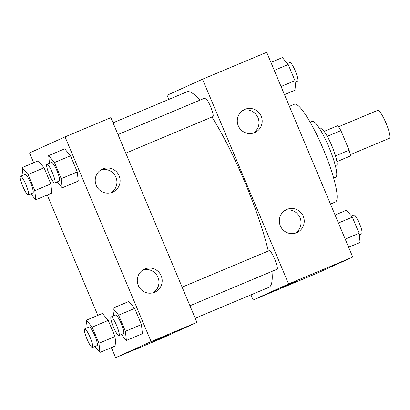 <?xml version="1.0" encoding="UTF-8"?>
<svg xmlns="http://www.w3.org/2000/svg" width="410" height="410" viewBox="0 0 410 410"><rect width="100%" height="100%" fill="white"/><g stroke="black" fill="none" stroke-linecap="round" stroke-linejoin="round"><path stroke-width="0.61" d="M350.242 154.708L389.49 138.252A15.144 2.655 -112.8 0 0 389.5 138.247A15.144 2.655 -112.8 0 0 386.066 123.225A15.144 2.655 -112.8 0 0 377.774 110.326L338.527 126.782M327.267 136.315L340.889 130.605A19.542 3.423 -112.8 0 0 337.727 125.691L324.166 131.379M340.889 130.605L349.125 150.188A19.542 3.423 -112.8 0 1 350.442 155.938L336.892 161.735M335.498 155.902L349.125 150.188M336.877 161.627L350.442 155.938M319.897 129.119L320.83 128.73A20.192 3.541 67.2 0 1 331.864 145.888A20.192 3.541 67.2 0 1 336.446 165.968L335.513 166.357M310.211 122.236L312.343 121.339A30.284 5.309 67.2 0 1 328.892 147.077A30.284 5.309 67.2 0 1 335.769 177.202L333.632 178.094M289.393 106.339L294.395 104.237A52.998 9.292 67.2 0 1 323.357 149.276A52.998 9.292 67.2 0 1 335.385 201.992L330.465 204.052M168.792 99.44L167.049 95.294L202.525 79.222L266.684 52.316L352.749 257.055L317.273 273.127L253.113 300.033L250.946 294.872M290.593 283.669L281.04 287.728L290.593 283.669M202.525 79.222L288.589 283.956L352.749 257.055M288.589 283.956L253.113 300.033M281.045 287.723L297.317 280.886M238.277 125.803A12.618 12.423 -114.4 0 1 244.529 109.506A12.618 12.423 -114.4 0 1 261.052 115.871A12.618 12.423 -114.4 0 1 254.943 132.491A12.618 12.423 -114.4 0 1 238.277 125.803M280.332 225.843A12.618 12.423 -114.4 0 1 286.58 209.546A12.618 12.423 -114.4 0 1 303.103 215.911A12.618 12.423 -114.4 0 1 296.999 232.537A12.618 12.423 -114.4 0 1 280.332 225.843M253.277 133.107A12.618 12.423 65.6 0 0 242.966 110.351M295.333 233.146A12.618 12.423 65.6 0 0 285.022 210.397M125.793 153.15L212.867 116.635A10.096 1.768 -112.8 0 0 212.877 116.63A10.096 1.768 -112.8 0 0 210.586 106.615A10.096 1.768 -112.8 0 0 205.061 98.016L117.967 134.536M189.948 305.768L277.022 269.257A10.096 1.768 -112.8 0 0 277.032 269.252A10.096 1.768 -112.8 0 0 274.741 259.238A10.096 1.768 -112.8 0 0 269.216 250.638L182.122 287.159M195.191 318.247L268.811 287.379A105.995 18.583 -112.8 0 0 268.893 287.338A105.995 18.583 -112.8 0 0 271.953 271.379M268.304 251.017A105.995 18.583 -112.8 0 0 211.96 117.014M199.88 100.189A105.995 18.583 -112.8 0 0 186.827 91.876L113.042 122.815M196.933 322.388L110.869 117.655L65.041 136.873L151.105 341.607L196.933 322.388L161.458 338.465L115.63 357.684L111.397 347.613M102.782 168.94A12.618 12.423 -114.4 0 1 119.059 175.608A12.618 12.423 -114.4 0 1 112.878 192.064A12.618 12.423 -114.4 0 1 96.212 185.376A12.618 12.423 -114.4 0 1 102.782 168.94M154.616 292.248A12.618 12.423 -114.4 0 1 138.267 285.416A12.618 12.423 -114.4 0 1 144.515 269.119A12.618 12.423 -114.4 0 1 161.038 275.484A12.618 12.423 -114.4 0 1 154.616 292.248M102.418 313.46L108.225 320.425L102.418 313.46L86.377 320.184L92.183 327.149L98.959 343.267L99.927 352.426L94.976 346.486M115 336.543L108.225 320.425L115 336.543L115.968 345.697L115 336.543L98.959 343.267M38.263 160.838L44.07 167.803L38.263 160.838L22.222 167.567L28.029 174.532L34.804 190.65L35.772 199.803L30.822 193.868M50.845 183.921L44.07 167.803L50.845 183.921L51.814 193.079L50.845 183.921L34.804 190.65M64.708 148.856L70.515 155.821L64.708 148.856L48.667 155.585L54.474 162.544L61.249 178.668L62.217 187.821L57.267 181.881M77.29 171.939L70.515 155.821L77.29 171.939L78.259 181.097L77.29 171.939L61.249 178.668M151.105 341.607L115.63 357.684M33.692 162.755L29.566 152.945L65.041 136.873M97.846 315.377L47.242 194.996M142.413 333.714L141.445 324.561L134.67 308.443L128.863 301.478L134.67 308.443L141.445 324.561L142.413 333.714L126.372 340.443L121.421 334.504M111.212 192.679A12.618 12.423 65.6 0 0 100.901 169.924M153.268 292.719A12.618 12.423 65.6 0 0 142.957 269.97M152.843 341.479L169.007 334.693L152.843 341.479M152.73 341.53L168.997 334.693M87.192 327.856L86.377 320.184M92.475 347.536A10.096 1.768 -112.8 0 0 92.481 347.531L97.057 345.615A10.096 1.768 -112.8 0 0 97.062 345.609A10.096 1.768 -112.8 0 0 94.777 335.595A10.096 1.768 -112.8 0 0 89.247 326.995L84.665 328.917A10.096 1.768 -112.8 0 0 86.94 338.911A10.096 1.768 -112.8 0 0 92.475 347.536A10.096 1.768 -112.8 0 0 90.19 337.517A10.096 1.768 -112.8 0 0 84.665 328.917M92.183 327.149L108.225 320.425M99.927 352.426L115.968 345.697M23.032 175.239L22.222 167.567M28.321 194.914A10.096 1.768 -112.8 0 0 28.326 194.914L32.902 192.992A10.096 1.768 -112.8 0 0 32.908 192.992A10.096 1.768 -112.8 0 0 30.622 182.978A10.096 1.768 -112.8 0 0 25.092 174.373L20.51 176.295A10.096 1.768 -112.8 0 0 22.781 186.289A10.096 1.768 -112.8 0 0 28.321 194.914A10.096 1.768 -112.8 0 0 26.035 184.9A10.096 1.768 -112.8 0 0 20.51 176.295M28.029 174.527L44.07 167.803M35.772 199.803L51.814 193.079M113.637 315.874L112.822 308.202L118.628 315.167L125.404 331.285L126.372 340.443M118.92 335.554A10.096 1.768 -112.8 0 0 118.926 335.549L123.502 333.632A10.096 1.768 -112.8 0 0 123.512 333.627A10.096 1.768 -112.8 0 0 121.222 323.613A10.096 1.768 -112.8 0 0 115.692 315.013L111.11 316.935A10.096 1.768 -112.8 0 0 113.385 326.929A10.096 1.768 -112.8 0 0 118.92 335.554A10.096 1.768 -112.8 0 0 116.64 325.535A10.096 1.768 -112.8 0 0 111.11 316.935M112.822 308.202L128.863 301.478M118.628 315.167L134.67 308.443M125.404 331.285L141.445 324.561M49.477 163.257L48.667 155.585M54.766 182.932A10.096 1.768 -112.8 0 0 54.771 182.932L59.347 181.01A10.096 1.768 -112.8 0 0 59.353 181.01A10.096 1.768 -112.8 0 0 57.067 170.996A10.096 1.768 -112.8 0 0 51.537 162.391L46.955 164.313A10.096 1.768 -112.8 0 0 49.226 174.306A10.096 1.768 -112.8 0 0 54.766 182.932A10.096 1.768 -112.8 0 0 52.48 172.917A10.096 1.768 -112.8 0 0 46.955 164.313M54.474 162.544L70.515 155.821M62.217 187.821L78.259 181.097M335.072 215.004L346.542 210.197L352.349 217.162L359.124 233.28L360.093 242.433L348.623 247.245M338.429 222.999L352.349 217.162M345.205 239.117L359.124 233.28M359.283 234.761L361.804 233.705A10.096 1.768 -112.8 0 0 361.81 233.7A10.096 1.768 -112.8 0 0 359.524 223.686A10.096 1.768 -112.8 0 0 353.994 215.086L351.493 216.131M270.918 62.387L282.387 57.574L288.194 64.539L294.969 80.657L295.938 89.816L284.468 94.623M274.275 70.376L288.194 64.539M281.05 86.495L294.969 80.657M295.123 82.143L297.65 81.083A10.096 1.768 -112.8 0 0 297.655 81.077A10.096 1.768 -112.8 0 0 295.369 71.068A10.096 1.768 -112.8 0 0 289.839 62.463L287.338 63.514"/></g></svg>
